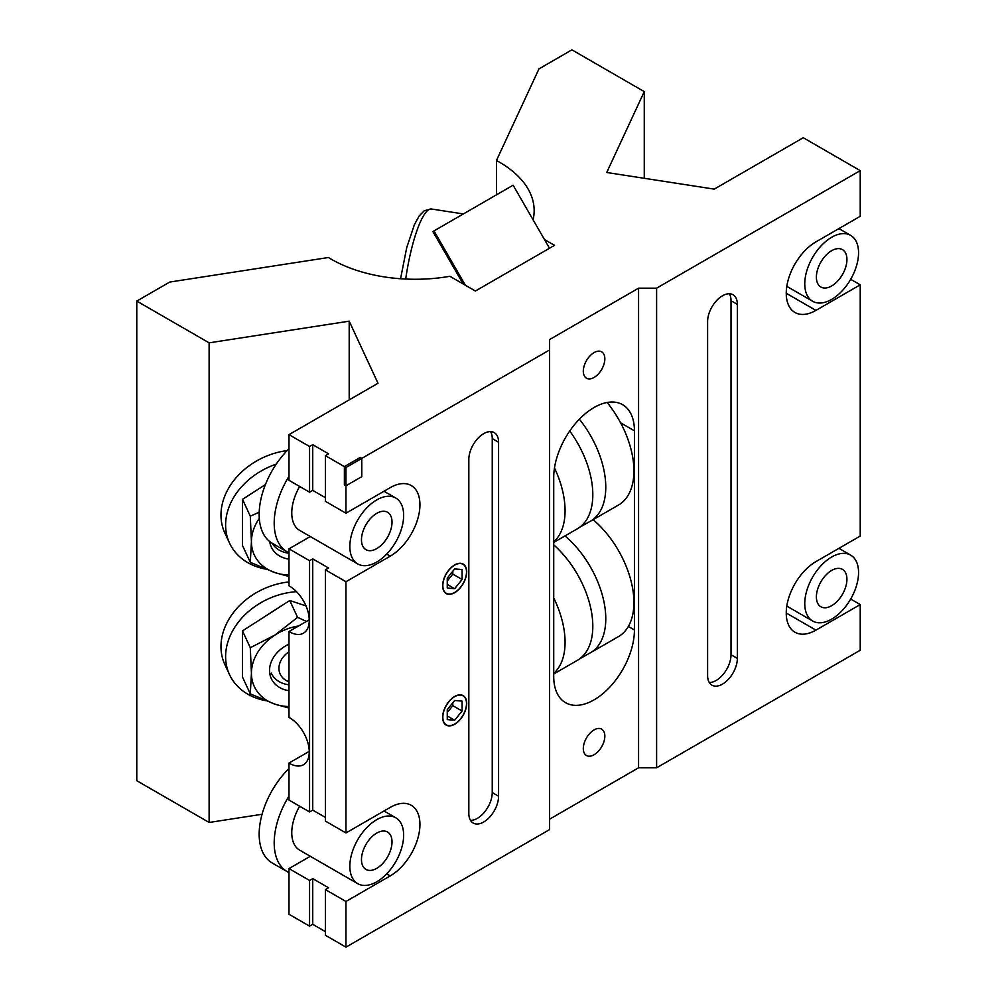 <?xml version="1.0" encoding="UTF-8"?>
<svg xmlns="http://www.w3.org/2000/svg" width="997" height="997" viewBox="0 0 997 997"><rect width="100%" height="100%" fill="white"/><g stroke="black" fill="none" stroke-linecap="round" stroke-linejoin="round"><path stroke-width="1.5" d="M594.075 377.452A15.217 8.786 120 0 0 604.02 364.042A15.217 8.786 120 0 0 601.677 351.854A15.217 8.786 120 0 0 594.075 352.602A15.217 8.786 120 0 0 584.13 366.011A15.217 8.786 120 0 0 586.46 378.199A15.217 8.786 120 0 0 594.075 377.452M594.075 754.754A15.217 8.786 120 0 0 604.02 741.344A15.217 8.786 120 0 0 601.677 729.156A15.217 8.786 120 0 0 594.075 729.904A15.217 8.786 120 0 0 584.13 743.313A15.217 8.786 120 0 0 586.46 755.514A15.217 8.786 120 0 0 594.075 754.754M483.707 433.633A21.037 12.138 120 0 0 468.827 459.393L468.827 813.402A21.037 12.138 120 0 0 473.189 823.036A21.037 12.138 120 0 0 489.402 817.403A21.037 12.138 120 0 0 498.575 796.229L498.575 442.219A21.037 12.138 120 0 0 494.225 432.598A21.037 12.138 120 0 0 483.707 433.633M722.476 295.785A21.037 12.138 120 0 0 707.608 321.545L707.608 675.555A21.037 12.138 120 0 0 711.958 685.176A21.037 12.138 120 0 0 728.171 679.543A21.037 12.138 120 0 0 737.356 658.369L737.356 304.372A21.037 12.138 120 0 0 732.994 294.738A21.037 12.138 120 0 0 722.476 295.785M454.669 724.009A16.725 9.658 120 0 0 465.599 709.266A16.725 9.658 120 0 0 463.032 695.869A16.725 9.658 120 0 0 454.669 696.691A16.725 9.658 120 0 0 443.74 711.434A16.725 9.658 120 0 0 446.307 724.844A16.725 9.658 120 0 0 454.669 724.009M454.669 592.455A16.725 9.658 120 0 0 465.599 577.724A16.725 9.658 120 0 0 463.032 564.314A16.725 9.658 120 0 0 454.669 565.137A16.725 9.658 120 0 0 443.74 579.88A16.725 9.658 120 0 0 446.307 593.29A16.725 9.658 120 0 0 454.669 592.455M310.291 536.536L288.993 548.836L288.993 585.837A27.966 16.151 60 0 1 289.479 586.111A27.966 16.151 60 0 1 307.749 610.762A27.966 16.151 60 0 1 303.462 633.17A27.966 16.151 60 0 1 289.479 631.786A27.966 16.151 60 0 1 288.993 631.512L288.993 717.391A27.966 16.151 60 0 1 289.479 717.666A27.966 16.151 60 0 1 307.749 742.316A27.966 16.151 60 0 1 303.462 764.724A27.966 16.151 60 0 1 289.479 763.341A27.966 16.151 60 0 1 288.993 763.054L309.244 751.364M288.993 631.512L309.244 619.81M594.075 407.511A57.066 32.951 120 0 0 553.721 477.401L553.721 676.552A57.066 32.951 120 0 0 565.536 702.673A57.066 32.951 120 0 0 609.516 687.394A57.066 32.951 120 0 0 634.428 629.967L634.428 430.804A57.066 32.951 120 0 0 622.602 404.682A57.066 32.951 120 0 0 594.075 407.511M544.487 239.567L554.519 245.349L475.395 291.024L449.884 276.294A118.88 68.631 180 0 1 331.203 259.17A118.88 68.631 180 0 1 328.424 257.513L169.714 282.064L136.776 301.082L209.121 342.843L349.199 321.171L378 383.247L288.993 434.642L309.569 446.519L312.734 444.687L328.561 453.822L325.396 455.654L345.959 467.531L549.571 349.972L549.571 339.566L638.578 288.17L656.612 288.17L860.224 170.624L803.258 137.736L714.251 189.118L606.724 172.493L644.261 91.612L571.917 49.85L538.978 68.868L496.456 160.492A118.88 68.631 180 0 1 534.155 210.641A118.88 68.631 180 0 1 533.083 219.814M496.456 194.839L496.456 160.492M786.247 293.268L815.92 310.403A41.961 24.227 120 0 1 794.933 312.472A41.961 24.227 120 0 1 788.502 278.848A41.961 24.227 120 0 1 815.92 241.885L860.224 216.299L860.224 170.624M850.678 279.31L860.224 284.818L860.224 536.05L815.92 561.623A41.961 24.227 120 0 0 788.502 598.599A41.961 24.227 120 0 0 794.933 632.223A41.961 24.227 120 0 0 815.92 630.141L860.224 604.568L860.224 650.243L656.612 767.802L656.612 288.17M345.959 901.475L345.959 947.15L325.396 935.273L325.396 889.598L345.959 901.475L390.263 875.889A41.961 24.227 120 0 0 417.681 838.913A41.961 24.227 120 0 0 411.25 805.302A41.961 24.227 120 0 0 390.263 807.371L345.959 832.956L345.959 581.725L390.263 556.139A41.961 24.227 120 0 0 417.681 519.175A41.961 24.227 120 0 0 411.25 485.551A41.961 24.227 120 0 0 390.263 487.62L345.959 513.206L345.959 467.531L345.959 485.801L361.786 476.666L361.786 458.396L345.959 467.531L344.376 466.608L344.376 484.891L345.959 485.801M325.396 817.428L312.734 810.112L312.734 558.881L328.561 568.016L325.396 569.848L325.396 821.079L345.959 832.956M325.396 569.848L345.959 581.725M310.291 856.286L288.993 868.586L288.993 914.261L309.569 926.138L312.734 924.306L312.734 878.631L328.561 887.766L325.396 889.598M312.734 924.306L325.396 931.622M309.569 926.138L309.569 880.463L312.734 878.631M312.734 810.112L309.569 811.944L309.569 560.713L312.734 558.881M288.993 868.586L309.569 880.463M288.993 763.054L288.993 800.068L309.569 811.944M288.993 548.836L309.569 560.713M325.396 497.677L312.734 490.362L309.569 492.194L288.993 480.317L288.993 434.642M549.571 819.185L638.578 767.802L638.578 288.17M345.959 947.15L549.571 829.604L549.571 349.972M815.92 310.403L860.224 284.818M644.261 178.289L644.261 91.612M850.678 599.06L860.224 604.568M638.578 767.802L656.612 767.802M325.396 455.654L325.396 501.329L345.959 513.206M312.734 490.362L312.734 444.687M309.569 492.194L309.569 446.519M349.199 399.884L349.199 321.171M136.776 301.082L136.776 780.701L209.121 822.463L209.121 342.843M209.121 822.463L262.074 814.275M709.291 682.509A21.037 12.138 120 0 0 731.025 654.717L731.025 300.708A21.037 12.138 120 0 0 729.343 293.754M470.509 820.369A21.037 12.138 120 0 0 492.244 792.578L492.244 438.568A21.037 12.138 120 0 0 490.574 431.614M344.376 466.608L360.204 457.473L361.786 458.396M579.369 419.201A74.513 43.021 60 0 1 590.349 521.281A74.513 43.021 60 0 1 588.355 522.316L579.257 527.575A74.513 43.021 60 0 1 577.375 528.771L553.721 542.43M607.123 402.476A74.513 43.021 60 0 1 618.476 505.043L590.349 521.281M554.482 467.967A74.513 43.021 60 0 1 553.721 541.845M569.723 431.003A74.513 43.021 60 0 1 579.257 527.575M565 535.925A74.513 43.021 60 0 1 603.746 600.817A74.513 43.021 60 0 1 590.349 652.836A74.513 43.021 60 0 1 588.355 653.87L579.257 659.117A74.513 43.021 60 0 1 577.375 660.326L553.721 673.984M593.128 519.674A74.513 43.021 60 0 1 631.874 584.578A74.513 43.021 60 0 1 618.476 636.597L590.349 652.836M553.721 597.938A74.513 43.021 60 0 1 553.721 673.399M553.721 544.861A74.513 43.021 60 0 1 579.257 659.117M454.669 564.913A17.011 9.82 120 0 0 442.643 585.738A17.011 9.82 120 0 0 454.669 592.692A17.011 9.82 120 0 0 466.696 571.854A17.011 9.82 120 0 0 454.669 564.913M454.669 588.691L462.085 579.469L462.085 569.574L454.669 568.913L447.254 578.135L447.254 588.031L454.669 588.691L447.254 584.404M447.254 581.027L452.812 574.11L452.812 571.219M452.812 574.11L462.085 579.469M454.669 696.467A17.011 9.82 120 0 0 442.643 717.292A17.011 9.82 120 0 0 454.669 724.246A17.011 9.82 120 0 0 466.696 703.408A17.011 9.82 120 0 0 454.669 696.467M454.669 720.245L462.085 711.011L462.085 701.128L454.669 700.467L447.254 709.69L447.254 719.585L454.669 720.245L447.254 715.958M447.254 712.581L452.812 705.664L452.812 702.773M452.812 705.664L462.085 711.011M265.352 569.05A66.438 52.392 -24.9 0 1 229.522 543.078A66.438 52.392 -24.9 0 1 225.609 525.033A66.438 52.392 -24.9 0 1 276.206 464.191M287.148 450.594A66.438 52.392 155.1 0 0 220.973 515.05A66.438 52.392 155.1 0 0 224.886 533.096L229.522 543.078M288.993 576.49L275.072 572.652L250.297 562.333L251.431 541.695L250.297 516.172L259.208 512.221M265.401 484.617L242.495 499.347L242.495 545.496L250.297 562.333M242.495 499.347L250.297 516.172M259.307 518.39A48.953 38.609 155.1 0 0 251.431 541.695A48.953 38.609 155.1 0 0 275.072 572.652A48.953 38.609 155.1 0 0 288.993 574.995M269.713 541.545A30.209 23.828 155.1 0 0 288.993 559.143M288.993 644.174A30.209 23.828 155.1 0 0 269.539 670.445A30.209 23.828 155.1 0 0 288.993 690.697M265.352 700.604A66.438 52.392 -24.9 0 1 229.522 674.633A66.438 52.392 -24.9 0 1 225.609 656.587A66.438 52.392 -24.9 0 1 296.52 591.682M288.993 581.936A66.438 52.392 155.1 0 0 220.973 646.604A66.438 52.392 155.1 0 0 224.886 664.65L229.522 674.633M288.993 708.044L275.072 704.206L250.297 693.887L251.431 673.249L250.297 647.726L275.072 634.977L297.58 617.342L306.44 621.43M305.992 605.914L289.778 600.518L242.495 630.902L242.495 677.05L250.297 693.887M242.495 630.902L250.297 647.726M289.778 600.518L297.58 617.342M298.564 625.979A48.953 38.609 155.1 0 0 275.072 634.977A48.953 38.609 155.1 0 0 251.431 673.249A48.953 38.609 155.1 0 0 275.072 704.206A48.953 38.609 155.1 0 0 288.993 706.549M288.993 553.248A29.125 22.968 -24.9 0 1 272.056 543.141M288.993 684.802A29.125 22.968 -24.9 0 1 271.209 673.087M288.993 681.774A21.398 16.874 -24.9 0 1 278.948 668.339A21.398 16.874 -24.9 0 1 288.993 651.789M549.497 248.241L513.119 185.218L432.885 231.541L463.131 283.946M465.375 285.242L433.994 230.905M376.741 562.034A38.048 21.959 120 0 0 401.592 528.51A38.048 21.959 120 0 0 395.759 498.026A38.048 21.959 120 0 0 376.741 499.908A38.048 21.959 120 0 0 351.891 533.432A38.048 21.959 120 0 0 357.724 563.916A38.048 21.959 120 0 0 376.741 562.034M376.741 513.343A21.598 12.463 120 0 0 362.634 532.373A21.598 12.463 120 0 0 365.936 549.671A21.598 12.463 120 0 0 376.741 548.612A21.598 12.463 120 0 0 390.849 529.581A21.598 12.463 120 0 0 387.534 512.271A21.598 12.463 120 0 0 376.741 513.343M288.993 448.737A62.886 36.303 120 0 0 272.193 543.228L287.223 551.902A62.886 36.303 120 0 0 288.993 552.812M288.993 476.329A62.886 36.303 120 0 0 287.223 551.902M299.648 486.461A38.048 21.959 120 0 0 299.648 530.392L357.724 563.916M376.741 881.784A38.048 21.959 120 0 0 401.592 848.26A38.048 21.959 120 0 0 395.759 817.777A38.048 21.959 120 0 0 376.741 819.659A38.048 21.959 120 0 0 351.891 853.183A38.048 21.959 120 0 0 357.724 883.666A38.048 21.959 120 0 0 376.741 881.784M376.741 833.093A21.598 12.463 120 0 0 362.634 852.123A21.598 12.463 120 0 0 365.936 869.421A21.598 12.463 120 0 0 376.741 868.35A21.598 12.463 120 0 0 390.849 849.332A21.598 12.463 120 0 0 387.534 832.021A21.598 12.463 120 0 0 376.741 833.093M288.993 768.488A62.886 36.303 120 0 0 272.193 862.978L287.223 871.652A62.886 36.303 120 0 0 288.993 872.562M288.993 796.08A62.886 36.303 120 0 0 287.223 871.652M299.648 806.212A38.048 21.959 120 0 0 299.648 850.142L357.724 883.666M831.66 299.387A38.048 21.959 120 0 0 856.51 265.863A38.048 21.959 120 0 0 850.678 235.379A38.048 21.959 120 0 0 831.66 237.261A38.048 21.959 120 0 0 806.81 270.785A38.048 21.959 120 0 0 812.642 301.268A38.048 21.959 120 0 0 831.66 299.387M831.66 250.696A21.598 12.463 120 0 0 817.552 269.726A21.598 12.463 120 0 0 820.867 287.024A21.598 12.463 120 0 0 831.66 285.965A21.598 12.463 120 0 0 845.768 266.934A21.598 12.463 120 0 0 842.453 249.624A21.598 12.463 120 0 0 831.66 250.696M831.66 619.137A38.048 21.959 120 0 0 856.51 585.613A38.048 21.959 120 0 0 850.678 555.13A38.048 21.959 120 0 0 831.66 557.011A38.048 21.959 120 0 0 806.81 590.536A38.048 21.959 120 0 0 812.642 621.019A38.048 21.959 120 0 0 831.66 619.137M831.66 570.446A21.598 12.463 120 0 0 817.552 589.476A21.598 12.463 120 0 0 820.867 606.774A21.598 12.463 120 0 0 831.66 605.702A21.598 12.463 120 0 0 845.768 586.685A21.598 12.463 120 0 0 842.453 569.374A21.598 12.463 120 0 0 831.66 570.446M386.699 554.083L390.263 556.139M386.699 873.833L390.263 875.889M786.247 613.018L815.92 630.141M620.595 422.828L634.428 430.804M628.359 626.465L634.428 629.967M731.025 654.717L737.356 658.369M731.025 300.708L737.356 304.372M492.244 792.578L498.575 796.229M492.244 438.568L498.575 442.219M400.57 278.749L406.701 247.717L414.378 224.711L419.114 216.025L424.336 210.679L431.464 209.009A69.927 14.781 98.8 0 0 405.692 279.048M463.368 213.944L431.464 209.009M384.007 491.247L395.759 498.026M384.007 810.985L395.759 817.777M838.926 228.6L850.678 235.379M786.807 286.351L812.642 301.268M838.926 548.35L850.678 555.13M786.807 606.101L812.642 621.019"/></g></svg>
